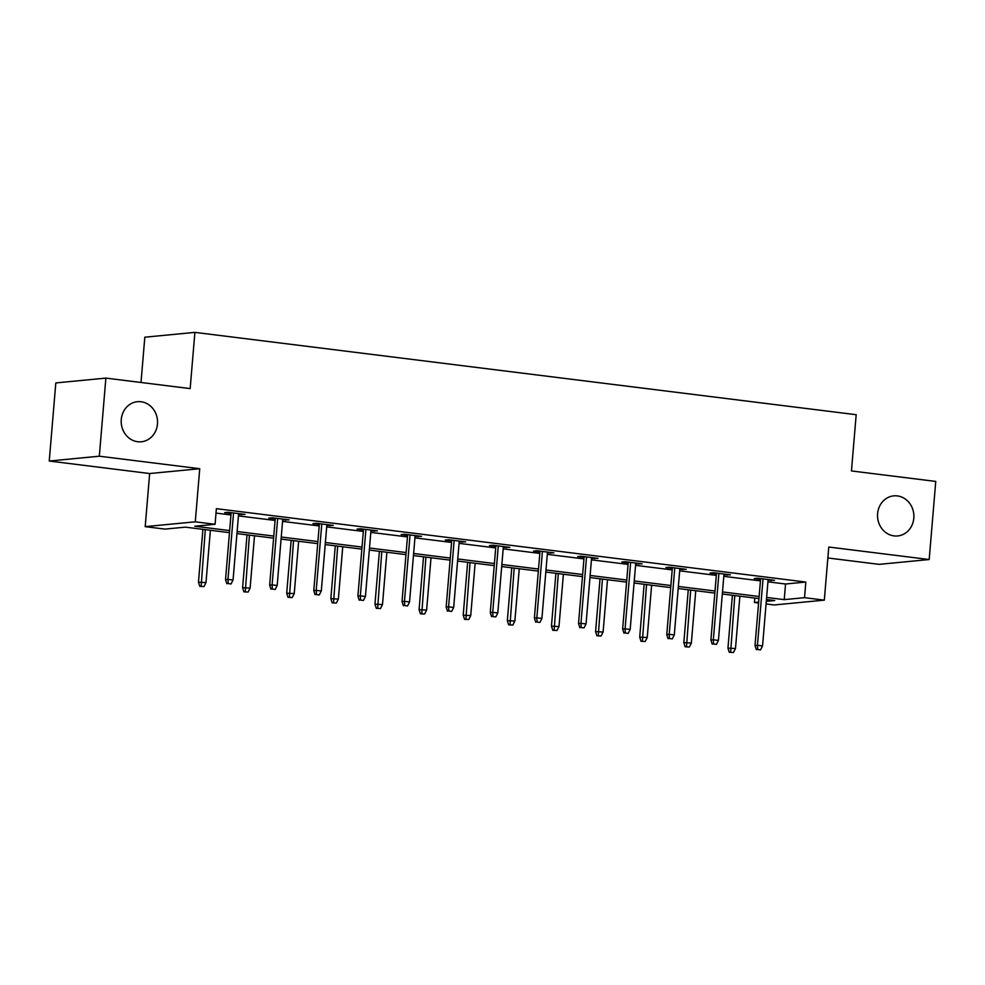 <?xml version="1.0" encoding="UTF-8"?>
<svg xmlns="http://www.w3.org/2000/svg" width="985" height="985" viewBox="0 0 985 985"><rect width="100%" height="100%" fill="white"/><g stroke="black" fill="none" stroke-linecap="round" stroke-linejoin="round"><path stroke-width="1.48" d="M157.477 423.993A20.143 18.161 -95.5 0 1 141.298 441.785A20.143 18.161 -95.5 0 1 121.266 419.487A20.143 18.161 -95.5 0 1 137.432 401.695A20.143 18.161 -95.5 0 1 157.477 423.993M913.809 518.159A20.143 18.161 -95.5 0 1 897.63 535.951A20.143 18.161 -95.5 0 1 877.598 513.653A20.143 18.161 -95.5 0 1 893.764 495.861A20.143 18.161 -95.5 0 1 913.809 518.159M229.468 532.651L185.303 527.147L165 529.105L145.201 526.643L195.276 521.816L215.075 524.279L194.771 526.236L229.653 530.583M149.658 473.539L199.733 468.712L99.325 456.203L105.875 378.105L55.813 382.931L49.25 461.029L149.658 473.539L145.201 526.643M141.015 382.488L144.82 337.202L194.895 332.376L856.187 414.71L851.459 470.941L935.75 481.431L929.187 559.529L828.779 547.032L824.322 600.136L774.247 604.962L766.071 603.94M827.868 557.978L879.125 564.356L929.187 559.529M758.585 603.017L754.448 602.5L758.672 602.094M754.818 598.055L754.448 602.5M99.325 456.203L49.25 461.029M767.931 581.815L785.538 584.006L805.828 582.049L216.38 508.666L215.075 524.279M216.01 513.099L230.958 514.958M238.444 515.894L275.086 520.449M282.56 521.385L319.202 525.953M326.688 526.876L363.33 531.444M370.816 532.368L407.458 536.936M414.944 537.872L451.573 542.427M459.059 543.363L495.701 547.919M503.187 548.854L539.829 553.422M547.315 554.346L583.945 558.914M591.431 559.837L628.073 564.405M635.559 565.341L672.201 569.896M679.687 570.832L716.329 575.388M723.803 576.323L760.445 580.879M768.054 580.263L774.53 580.325L757.551 578.207L754.178 578.54L760.58 579.328M723.938 574.772L730.402 574.821L713.436 572.716L710.05 573.036L716.452 573.836M679.81 569.281L686.274 569.33L669.308 567.225L665.922 567.545L672.324 568.345M635.682 563.777L642.158 563.839L625.179 561.721L621.806 562.053L628.208 562.854M591.566 558.286L598.03 558.347L581.064 556.229L577.678 556.562L584.08 557.362M547.438 552.794L553.902 552.856L536.936 550.738L533.55 551.071L539.952 551.859M503.31 547.303L509.787 547.365L492.808 545.247L489.434 545.567L495.837 546.367M459.195 541.812L465.659 541.861L448.692 539.755L445.306 540.075L451.709 540.876M415.067 536.308L421.531 536.369L404.564 534.264L401.178 534.584L407.581 535.384M370.939 530.817L377.415 530.878L360.436 528.76L357.062 529.093L363.465 529.893M326.823 525.325L333.287 525.387L316.32 523.269L312.934 523.601L319.337 524.389M282.695 519.834L289.159 519.895L272.192 517.778L268.806 518.11L275.209 518.898M238.567 514.342L245.043 514.392L228.064 512.286L224.691 512.606L231.093 513.407M199.733 468.712L195.276 521.816M805.828 582.049L804.523 597.673L824.322 600.136M105.875 378.105L190.167 388.607L194.895 332.376M766.293 601.355L774.752 600.542L766.441 599.508M758.967 598.572L722.325 594.017M714.839 593.081L678.197 588.525M670.711 587.589L634.069 583.021M626.595 582.098L589.953 577.53M582.467 576.607L545.825 572.039M538.339 571.103L501.697 566.547M494.211 565.612L457.582 561.056M450.096 560.12L413.454 555.552M405.968 554.629L369.326 550.061M361.84 549.137L325.21 544.57M317.724 543.634L281.082 539.078M273.596 538.142L236.954 533.587M766.613 597.439L784.22 599.631L804.523 597.673M237.126 531.518L273.768 536.074M281.254 537.01L317.896 541.565M325.382 542.501L362.024 547.057M369.498 547.992L406.14 552.56M413.626 553.484L450.268 558.052M457.754 558.975L494.396 563.543M501.87 564.479L538.512 569.034M545.998 569.97L582.64 574.526M590.126 575.462L626.768 580.03M634.241 580.953L670.884 585.521M678.37 586.444L715.011 591.012M722.497 591.948L759.139 596.504M785.538 584.006L784.22 599.631M771.206 579.906L771.144 580.645M727.078 574.415L727.016 575.154M682.962 568.924L682.9 569.662M638.834 563.432L638.772 564.171M594.706 557.929L594.644 558.667M550.59 552.437L550.529 553.176M506.462 546.946L506.401 547.685M462.334 541.454L462.273 542.193M418.219 535.963L418.157 536.702M374.091 530.459L374.029 531.198M329.963 524.968L329.901 525.707M285.847 519.477L285.785 520.215M241.719 513.985L241.657 514.724M760.642 578.589L755.015 645.52L757.453 645.286L763.03 578.885M757.699 649.534L760.531 649.891L757.699 649.534L757.453 645.286L762.55 645.914L768.128 579.525M755.015 645.52L756.357 649.669M760.531 649.891L762.55 645.914M729.282 652.279L733.468 652.501L729.282 652.279L727.952 648.13L735.487 648.524L739.87 596.196M730.636 652.144L734.785 595.568M727.952 648.13L732.397 595.272M735.487 648.524L733.468 652.501M716.514 573.098L710.899 640.028L713.337 639.794L718.902 573.393M713.583 644.042L716.403 644.399L713.583 644.042L713.337 639.794L718.422 640.422L724 574.033M710.899 640.028L712.229 644.178M716.403 644.399L718.422 640.422M672.386 567.606L666.771 634.537L669.209 634.291L674.787 567.902M669.455 638.551L672.287 638.908L669.455 638.551L669.209 634.291L674.294 634.931L679.872 568.542M666.771 634.537L668.101 638.686M672.287 638.908L674.294 634.931M685.166 646.788L689.34 647.01L685.166 646.788L683.824 642.639L691.359 643.033L695.755 590.704M686.52 646.653L690.657 590.077M683.824 642.639L688.269 589.769M691.359 643.033L689.34 647.01M641.038 641.297L645.224 641.518L641.038 641.297L639.708 637.135L647.231 637.541L651.627 585.213M642.392 641.161L646.542 584.573M639.708 637.135L644.141 584.277M647.231 637.541L645.224 641.518M628.27 562.115L622.643 629.033L625.081 628.799L630.659 562.41M625.327 633.059L628.159 633.404L625.327 633.059L625.081 628.799L630.178 629.44L635.756 563.038M622.643 629.033L623.985 633.183M628.159 633.404L630.178 629.44M584.142 556.611L578.527 623.542L580.965 623.308L586.531 556.919M581.212 627.568L584.031 627.913L581.212 627.568L580.965 623.308L586.05 623.948L591.628 557.547M578.527 623.542L579.857 627.691M584.031 627.913L586.05 623.948M540.014 551.12L534.399 618.051L536.837 617.817L542.415 551.415M537.084 622.064L539.915 622.421L537.084 622.064L536.837 617.817L541.922 618.445L547.5 552.056M534.399 618.051L535.729 622.2M539.915 622.421L541.922 618.445M596.91 635.793L601.096 636.014L596.91 635.793L595.58 631.644L603.103 632.05L607.499 579.722M598.264 635.67L602.414 579.082M595.58 631.644L600.025 578.786M603.103 632.05L601.096 636.014M552.794 630.302L556.968 630.523L552.794 630.302L551.452 626.152L558.987 626.558L563.383 574.23M554.149 630.178L558.286 573.59M551.452 626.152L555.897 573.295M558.987 626.558L556.968 630.523M508.666 624.81L512.853 625.032L508.666 624.81L507.337 620.661L514.86 621.055L519.255 568.727M510.021 624.675L514.17 568.099M507.337 620.661L511.769 567.803M514.86 621.055L512.853 625.032M495.898 545.628L490.271 612.559L492.709 612.325L498.287 545.924M492.956 616.573L495.787 616.93L492.956 616.573L492.709 612.325L497.807 612.953L503.372 546.564M490.271 612.559L491.601 616.708M495.787 616.93L497.807 612.953M464.538 619.319L468.725 619.54L464.538 619.319L463.209 615.169L470.731 615.563L475.127 563.235M465.893 619.183L470.042 562.607M463.209 615.169L467.653 562.312M470.731 615.563L468.725 619.54M451.77 540.137L446.156 607.068L448.581 606.834L454.159 540.433M448.84 611.082L451.659 611.439L448.84 611.082L448.581 606.834L453.679 607.462L459.256 541.073M446.156 607.068L447.486 611.217M451.659 611.439L453.679 607.462M420.423 613.827L424.597 614.049L420.423 613.827L419.081 609.678L426.616 610.072L431.011 557.744M421.777 613.692L425.914 557.104M419.081 609.678L423.525 556.808M426.616 610.072L424.597 614.049M407.642 534.646L402.028 601.564L404.466 601.33L410.043 534.941M404.712 605.59L407.544 605.947L404.712 605.59L404.466 601.33L409.551 601.97L415.128 535.569M402.028 601.564L403.358 605.726M407.544 605.947L409.551 601.97M376.295 608.324L380.481 608.545L376.295 608.324L374.965 604.174L382.488 604.581L386.883 552.253M377.649 608.201L381.786 551.612M374.965 604.174L379.397 551.317M382.488 604.581L380.481 608.545M363.527 529.154L357.9 596.073L360.338 595.839L365.915 529.45M360.584 600.099L363.416 600.444L360.584 600.099L360.338 595.839L365.435 596.479L371 530.078M357.9 596.073L359.229 600.222M363.416 600.444L365.435 596.479M332.167 602.832L336.353 603.054L332.167 602.832L330.837 598.683L338.36 599.089L342.755 546.761M333.521 602.709L337.67 546.121M330.837 598.683L335.282 545.825M338.36 599.089L336.353 603.054M319.399 523.651L313.784 590.581L316.21 590.347L321.787 523.958M316.468 594.608L319.288 594.952L316.468 594.608L316.21 590.347L321.307 590.988L326.885 524.586M313.784 590.581L315.114 594.731M319.288 594.952L321.307 590.988M288.051 597.341L292.225 597.563L288.051 597.341L286.709 593.192L294.244 593.586L298.64 541.258M289.393 597.206L293.542 540.63M286.709 593.192L291.154 540.334M294.244 593.586L292.225 597.563M275.271 518.159L269.656 585.09L272.094 584.856L277.671 518.455M272.34 589.104L275.172 589.461L272.34 589.104L272.094 584.856L277.179 585.484L282.757 519.095M269.656 585.09L270.986 589.239M275.172 589.461L277.179 585.484M243.923 591.85L248.109 592.071L243.923 591.85L242.593 587.7L250.116 588.094L254.512 535.766M245.277 591.714L249.414 535.138M242.593 587.7L247.026 534.843M250.116 588.094L248.109 592.071M231.155 512.668L225.528 579.599L227.966 579.365L233.543 512.963M228.212 583.612L231.044 583.97L228.212 583.612L227.966 579.365L233.063 579.993L238.629 513.604M225.528 579.599L226.858 583.748M231.044 583.97L233.063 579.993M199.795 586.358L203.981 586.58L199.795 586.358L198.465 582.209L205.988 582.603L210.384 530.275M201.149 586.223L205.299 529.647M198.465 582.209L202.91 529.339M205.988 582.603L203.981 586.58"/></g></svg>
